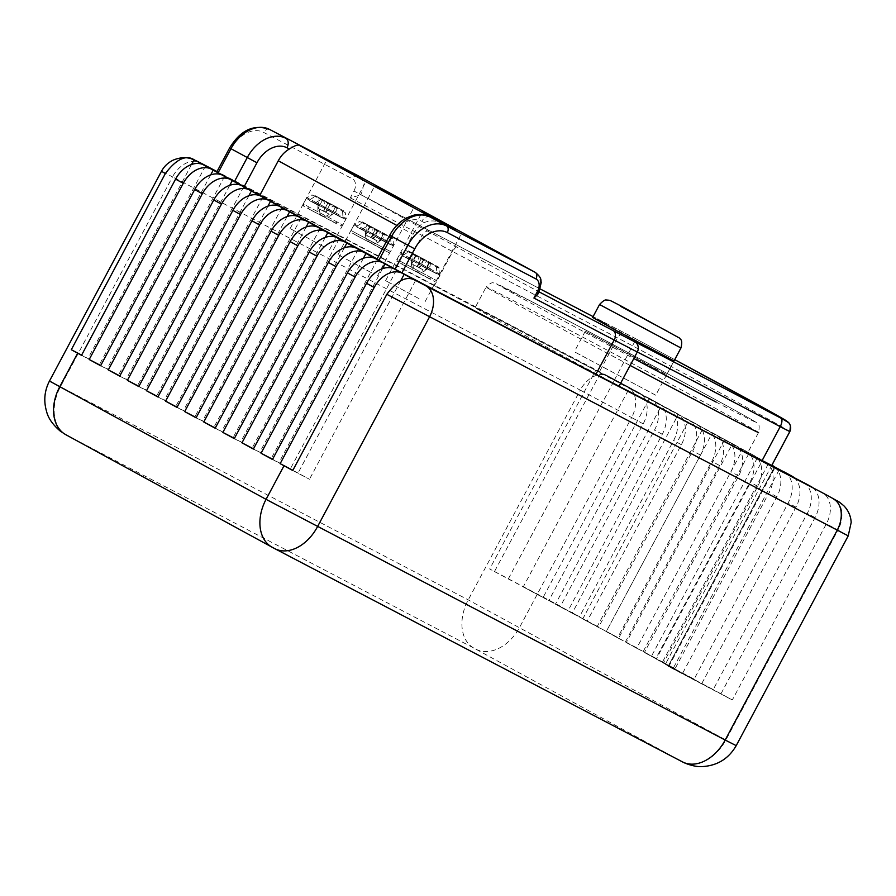 <?xml version="1.0" encoding="UTF-8"?>
<svg xmlns="http://www.w3.org/2000/svg" width="896" height="896" viewBox="0 0 896 896"><rect width="100%" height="100%" fill="white"/><g stroke="black" fill="none" stroke-linecap="round" stroke-linejoin="round"><path stroke-width="0.67" stroke-dasharray="4.48 3.36" d="M292.757 470.501L309.467 479.248L292.869 470.299M400.669 280.851L298.054 473.021M81.514 355.309L99.422 364.672L81.626 355.107M191.576 164.483L88.01 358.445M812.93 487.816A25.648 18.323 -61.4 0 1 815.046 517.608L720.978 693.784L732.323 699.966L826.392 523.79A25.648 18.323 -61.4 0 0 822.629 492.901M803.533 482.485A25.648 18.323 -61.4 0 1 807.296 513.374L713.227 689.55L665.37 664.272L771.725 465.584A185.965 1.624 28.1 0 0 771.523 465.472M793.834 477.4A25.648 18.323 -61.4 0 1 795.95 507.192L701.882 683.368M784.437 472.069A25.648 18.323 -61.4 0 1 788.2 502.958L694.131 679.146L656.298 659.098L762.451 460.298L771.904 465.248L757.534 457.554A185.965 1.624 28.1 0 0 749.224 452.95L753.603 455.246A25.648 18.323 -61.4 0 1 753.805 455.358A25.648 18.323 -61.4 0 1 757.758 486.36L663.69 662.536L675.035 668.73L769.104 492.542A25.648 18.323 -61.4 0 0 765.15 461.541A25.648 18.323 -61.4 0 0 764.949 461.429M774.738 466.984A25.648 18.323 -61.4 0 1 776.854 496.776L682.786 672.952M753.603 455.246L745.853 451.013A25.648 18.323 -61.4 0 1 746.054 451.125A25.648 18.323 -61.4 0 1 750.008 482.126L655.939 658.314L626.315 642.566L732.469 443.766L734.507 444.83A25.648 18.323 -61.4 0 1 734.709 444.942A25.648 18.323 -61.4 0 1 738.662 475.944L644.594 652.12M734.507 444.83L726.757 440.597A25.648 18.323 -61.4 0 1 726.958 440.709A25.648 18.323 -61.4 0 1 730.912 471.71L636.843 647.898L606.245 631.635L712.387 432.835L715.411 434.414A25.648 18.323 -61.4 0 1 715.613 434.526A25.648 18.323 -61.4 0 1 719.566 465.528L625.498 641.704M715.411 434.414L707.661 430.181A25.648 18.323 -61.4 0 1 707.862 430.293A25.648 18.323 -61.4 0 1 711.816 461.294L617.747 637.482L582.758 618.923L688.901 420.123L696.315 423.998A25.648 18.323 -61.4 0 1 696.517 424.11A25.648 18.323 -61.4 0 1 700.47 455.112L606.402 631.288M696.315 423.998L688.565 419.765A25.648 18.323 -61.4 0 1 688.766 419.877A25.648 18.323 -61.4 0 1 692.72 450.878L598.651 627.066L555.442 604.206L661.584 405.406L677.219 413.582A25.648 18.323 -61.4 0 1 677.421 413.694A25.648 18.323 -61.4 0 1 681.374 444.696L587.306 620.872M677.219 413.582L669.469 409.349A25.648 18.323 -61.4 0 1 669.67 409.461A25.648 18.323 -61.4 0 1 673.624 440.474L579.555 616.65L523.253 586.936L629.395 388.136L658.123 403.166A25.648 18.323 -61.4 0 1 658.325 403.278A25.648 18.323 -61.4 0 1 662.278 434.28L568.21 610.456M658.123 403.166L650.373 398.933A25.648 18.323 -61.4 0 1 650.574 399.045A25.648 18.323 -61.4 0 1 654.528 430.058L560.459 606.234L489.686 568.96L494.469 571.57L600.622 372.77L595.84 370.16L489.686 568.96M595.84 370.16L639.027 392.75A25.648 18.323 -61.4 0 1 639.229 392.862A25.648 18.323 -61.4 0 1 643.194 423.864L549.114 600.04M720.978 693.784L668.808 666.501A185.965 1.624 28.1 0 1 668.114 666.277L732.323 699.966M779.038 470.086L672.896 668.886M668.114 666.277L774.256 467.477M650.373 398.933L614.443 380.15A185.965 1.624 28.1 0 0 600.622 372.77M669.469 409.349L649.197 398.754A185.965 1.624 28.1 0 0 629.395 388.136M688.565 419.765L678.317 414.411A185.965 1.624 28.1 0 0 661.584 405.406M707.661 430.181L703.282 427.896A185.965 1.624 28.1 0 0 688.901 420.123M726.757 440.597L724.718 439.533A185.965 1.624 28.1 0 0 712.387 432.835M745.853 451.013L742.829 449.434A185.965 1.624 28.1 0 0 732.469 443.766M771.792 465.438L768.41 463.669A185.965 1.624 28.1 0 0 762.451 460.298M771.557 465.875A182.112 1.59 28.1 0 0 614.331 380.128L599.234 372.165A423.83 3.696 28.1 0 1 434.37 285.802A124.342 1.086 -151.9 0 0 403.894 269.774L216.81 171.942M377.082 258.922L394.822 268.598L376.902 259.258M475.16 307.608A154.403 1.344 28.1 0 1 516.522 328.608A154.403 1.344 28.1 0 1 664.731 407.422A154.403 1.344 28.1 0 1 747.578 453.062A154.403 1.344 28.1 0 1 744.341 451.662A347.67 3.035 28.1 0 0 636.44 395.226A154.403 1.344 28.1 0 1 475.16 307.608L486.147 287.045A154.403 1.344 28.1 0 0 630.123 365.445M394.822 268.598L413.123 234.315A23.318 16.654 118.6 0 1 424.2 222.578C430.73 219.968 437.203 220.472 443.632 224.078M537.622 294.582L537.522 291.491A7.773 5.432 -62.4 0 0 536.256 290.394L362.174 195.44A7.773 5.432 -62.4 0 0 362.118 195.406A7.773 5.432 -62.4 0 0 360.573 194.97L360.741 194.656A15.546 11.099 118.6 0 0 358.467 175.93M604.99 323.747L674.027 360.942L655.726 395.214L574.325 351.758L655.726 395.214M789.869 431.603A182.112 1.59 28.1 0 0 632.632 345.845L617.534 337.882A423.83 3.696 -151.9 0 1 452.67 251.53A7.773 3.282 117.9 0 1 459.166 246.254L540.31 289.005A431.603 3.763 -151.9 0 1 459.2 246.277A116.57 1.019 28.1 0 0 430.64 231.246L353.954 191.027L350.302 197.882L360.573 194.97M323.59 246.602L290.125 228.581L323.59 246.602M419.07 298.682L385.605 280.661L419.07 298.682M371.493 272.731L338.027 254.71L371.493 272.731M668.808 666.501L774.894 467.824M494.469 571.57A185.965 1.624 28.1 0 1 508.301 578.95L560.459 606.234M508.301 578.95L614.443 380.15M523.253 586.936A185.965 1.624 28.1 0 1 543.043 597.554L649.197 398.754M555.442 604.206A185.965 1.624 28.1 0 1 572.163 613.211L678.317 414.411M582.758 618.923A185.965 1.624 28.1 0 1 597.128 626.696L703.282 427.896M606.245 631.635A185.965 1.624 28.1 0 1 618.565 638.333L724.718 439.533M626.315 642.566A185.965 1.624 28.1 0 1 636.675 648.234L742.829 449.434M757.534 457.554L651.381 656.354A185.965 1.624 28.1 0 0 643.07 651.75L749.224 452.95M656.298 659.098A185.965 1.624 28.1 0 1 662.256 662.469L768.41 463.669M665.37 664.272A185.965 1.624 28.1 0 1 668.259 666.042L774.413 467.242M543.043 597.554L579.555 616.65M572.163 613.211L598.651 627.066M597.128 626.696L617.747 637.482M618.565 638.333L636.843 647.898M636.675 648.234L655.939 658.314M651.381 656.354L675.035 668.73M663.69 662.536L643.07 651.75M662.256 662.469L694.131 679.146M668.259 666.042L713.227 689.55M205.576 165.872L99.422 364.672M272.474 459.469L290.371 468.832L272.574 459.267M396.525 270.032L290.371 468.832M382.525 268.643L278.958 462.605M253.378 449.053L271.275 458.416L253.478 448.851M377.429 259.616L271.275 458.416M363.429 258.227L259.862 452.189M234.282 438.637L252.19 448L234.382 438.435M358.333 249.2L252.19 448M344.333 247.811L240.778 441.773M215.186 428.221L233.094 437.584L215.286 428.019M339.237 238.784L233.094 437.584M325.237 237.395L221.682 431.357M196.09 417.805L213.998 427.168L196.202 417.603M320.141 228.368L213.998 427.168M306.152 226.979L202.586 420.941M176.994 407.389L194.902 416.752L177.106 407.187M301.045 217.952L194.902 416.752M287.056 216.563L183.49 410.525M157.898 396.973L175.806 406.336L158.01 396.771M281.949 207.536L175.806 406.336M267.96 206.147L164.394 400.109M138.802 386.557L156.71 395.92L138.914 386.355M262.853 197.12L156.71 395.92M248.864 195.731L145.298 389.693M119.706 376.141L137.614 385.504L119.818 375.939M243.757 186.704L137.614 385.504M229.768 185.315L126.202 379.277M100.61 365.725L118.518 375.088L100.722 365.523M224.672 176.288L118.518 375.088M210.672 174.899L107.106 368.861M415.576 280.538L309.467 479.248M654.349 368.379L666.702 374.651L641.95 361.01L585.312 331.184L654.349 368.379M320.141 206.282L309.131 200.458L320.141 206.282M315.795 202.552L321.418 199.237L342.518 210.269L342.922 216.742L345.979 218.49L315.795 202.552L314.966 203.638M330.187 203.84L325.842 212.005L323.658 211.333L323.882 208.309M318.046 205.128L317.8 208.141L325.181 211.994L327.723 210.179L342.474 218.03L333.558 213.36L331.195 215.275L339.27 208.667M333.558 213.36L327.723 210.179M323.658 211.333L317.8 208.141L318.965 197.725L322.672 199.752L315.582 196.056L309.31 200.122L306.197 198.33L336.638 214.838M324.05 211.389L324.946 200.85L318.965 197.725M323.96 210.392L328.126 202.586L336.694 207.088L315.582 196.056M328.126 202.586L324.946 200.85M337.254 208.23L312.043 194.925L314.933 195.552L336.694 207.088L336.829 214.502M342.474 218.03L342.922 216.742M320.152 199.416L345.363 212.722C345.688 212.072 344.747 211.254 342.541 210.28L321.418 199.237M325.842 212.005L333.458 205.632M367.618 232.691L356.418 226.766L367.618 232.691M362.846 228.738L368.592 225.478L390.488 236.947L391.014 243.488L393.669 245.011L362.846 228.738L362.018 229.824M377.608 230.227L372.859 238.672L371.09 237.72L371.269 234.674M365.669 231.616L365.467 234.651L373.128 238.661L375.715 236.869L390.566 244.776L381.315 239.926L378.862 241.808L386.781 235.099M365.467 235.312A8.546 8.546 0 0 0 369.902 242.334A8.546 6.283 -61.4 0 0 369.97 242.368A8.546 6.283 118.6 0 0 377.149 240.834L372.859 238.672M381.315 239.926L375.715 236.869M371.09 237.72L365.467 234.651L366.845 224.347L370.373 226.285L362.992 222.421L356.597 226.419L353.886 224.862L384.966 241.718M372.008 238.056L373.038 227.595L366.845 224.347M371.93 237.07L376.096 229.264L384.899 233.901L362.992 222.421M376.096 229.264L373.038 227.595M385.493 235.054L359.733 221.446L362.085 221.805L384.899 233.901L385.157 241.371M390.566 244.776L391.014 243.488M368.592 225.478L390.488 236.947C392.392 237.754 393.243 238.515 393.053 239.243L391.093 238.112M373.262 238.381L380.744 231.941M413.661 261.71L402.539 255.819L413.661 261.71M409.058 257.846L414.758 254.565L436.341 265.866L436.822 272.373L439.622 273.986L409.058 257.846L408.229 258.933M423.685 259.258L419.328 267.411L417.155 266.75L417.357 263.704M411.656 260.602L411.443 263.626L418.981 267.579L421.557 265.776L436.374 273.661L427.258 268.89L424.838 270.782L432.813 264.107M411.432 264.342A8.546 8.546 0 0 0 415.867 271.309A8.546 6.194 -61.4 0 0 415.934 271.342A8.546 6.194 118.6 0 0 423.035 269.763L418.925 267.691M427.258 268.89L421.557 265.776M417.155 266.75L411.443 263.626L412.731 253.277L416.326 255.248L409.058 251.451L402.718 255.483L399.84 253.837L430.685 270.547M417.861 266.974L418.846 256.48L412.731 253.277M417.782 265.978L421.949 258.171L430.662 262.763L409.058 251.451M421.949 258.171L418.846 256.48M431.234 263.906L405.686 250.421L408.027 250.768L430.662 262.763L430.864 270.211M436.374 273.661L436.822 272.373M414.758 254.565L436.341 265.866C438.368 266.739 439.253 267.523 439.006 268.218M419.328 267.411L426.866 260.994M272.496 547.434L66.181 434.874L473.917 648.122L682.17 761.712L274.434 548.464M49.47 381.035L468.238 599.883L736.21 745.64M66.181 434.874A39.637 27.731 117.6 0 1 60.502 386.635L172.514 176.87L161.482 171.27M473.917 648.122A39.637 27.731 117.6 0 1 468.238 599.883L580.238 390.118L172.514 176.87A25.648 17.942 -62.4 0 1 199.942 162.624M475.854 649.163A39.637 28.314 118.6 0 0 519.613 627.323L631.613 417.558L580.238 390.118A25.648 17.942 -62.4 0 1 607.88 375.984L217.011 171.55M682.192 761.712A39.637 28.314 118.6 0 0 725.95 739.872L837.962 530.107L826.392 523.79M848.221 535.864L837.962 530.107A25.648 18.323 -61.4 0 0 834.21 499.218M815.046 517.608L807.296 513.374M795.95 507.192L788.2 502.958M776.854 496.776L769.104 492.542M757.758 486.36L750.008 482.126M738.662 475.944L730.912 471.71M719.566 465.528L711.816 461.294M700.47 455.112L692.72 450.878M681.374 444.696L673.624 440.474M662.278 434.28L654.528 430.058M643.194 423.864L631.613 417.558A25.648 18.323 -61.4 0 0 627.659 386.546L607.88 375.984A25.648 17.942 -62.4 0 1 608.07 376.085L217.011 171.562M639.027 392.75L608.07 376.085M389.704 235.256L391.787 236.32L378.974 260.31M424.2 222.578L421.826 221.334A27.205 19.432 118.6 0 0 391.787 236.32M396.805 225.422L413.123 234.315M229.622 147.952L231.078 148.691L218.266 172.682M353.954 191.027A10.102 7.213 118.6 0 0 352.318 178.774L263.682 132.418A29.534 21.101 118.6 0 0 231.078 148.691M350.302 197.882L422.206 235.491L403.894 269.774M434.37 285.802L452.67 251.53A124.342 1.086 28.1 0 0 422.206 235.491A7.773 5.432 117.6 0 1 430.573 231.213A7.773 5.432 117.6 0 1 430.64 231.246M614.331 380.128L636.149 338.99L674.722 359.654A174.339 1.523 28.1 0 0 636.149 338.99L627.088 334.219A7.773 6.698 117.2 0 0 626.987 334.163A7.773 6.698 117.2 0 0 617.534 337.882L599.234 372.165M636.149 338.99L593.096 316.602A431.603 3.763 -151.9 0 0 627.088 334.219M539.045 291.928L536.256 290.394L539.078 291.872M537.522 291.491L537.69 291.166A15.546 11.099 118.6 0 0 535.293 272.384M358.142 175.75A5.443 3.808 -62.4 0 0 352.318 178.774M269.539 129.416A5.443 3.808 -62.4 0 0 263.682 132.418M430.203 217.045A7.773 5.432 -62.4 0 0 421.826 221.334M362.118 195.406L459.166 246.254A7.773 3.282 117.9 0 1 459.2 246.277M627.458 386.445A25.648 18.323 -61.4 0 1 627.659 386.546L639.229 392.862M758.554 432.499A154.403 1.344 28.1 0 0 675.718 386.859A154.403 1.344 28.1 0 0 527.498 308.034A154.403 1.344 28.1 0 0 486.147 287.045C493.08 280.157 493.506 283.786 494.838 283.136L535.875 303.755C597.486 335.922 718.536 400.848 747.029 417.021C761.062 424.95 755.787 422.498 758.307 424.726C759.382 424.704 759.461 427.291 758.554 432.499L747.578 453.062M716.083 402.046A146.63 1.277 28.1 0 0 718.85 401.475A146.63 1.277 28.1 0 0 535.931 303.789A146.63 1.277 28.1 0 0 507.651 290.315A146.63 1.277 28.1 0 0 633.819 358.534M680.949 347.984L599.547 304.517M328.059 202.709L323.669 210.93M322.672 199.752L317.778 208.902A8.546 8.546 0 0 0 322.213 215.813A8.546 6.048 -61.4 0 0 322.28 215.846A8.546 6.048 118.6 0 0 329.269 214.2L325.438 212.285M335.653 206.685L330.96 215.477A8.546 8.546 0 0 1 322.213 215.813A8.546 6.048 -61.4 0 1 319.704 209.205M325.181 211.994L329.269 214.2M330.266 203.728L326.133 211.467M337.086 213.562L306.902 197.624L312.043 194.925L314.317 196.235M342.664 217.683L345.778 219.475L342.81 225.042L303.218 203.907L306.902 197.624L309.96 199.371M308.941 207.122A1.714 1.21 118.6 0 0 309.198 209.182C299.589 203.336 304.909 208.085 303.218 203.907L342.81 225.042C339.304 226.453 343.123 226.61 337.389 224.202L309.198 209.182A1.714 1.21 118.6 0 0 309.21 209.182L335.205 222.779L309.21 209.182M343.09 211.411L345.363 212.722L345.778 219.475L315.146 203.302M337.075 221.827A1.714 1.21 -61.4 0 1 335.205 222.768M375.48 229.096L371.09 237.317M378.661 241.998A8.546 8.546 0 0 1 369.902 242.334A8.546 6.283 -61.4 0 1 367.214 235.626M373.128 238.661L377.149 240.834M369.88 226.027L365.49 234.259M369.97 226.061L365.624 234.214M378.224 230.406L374.091 238.146M385.403 240.43L354.592 224.157L359.733 221.446L361.682 222.589M390.757 244.44L393.467 245.997L390.499 251.563L350.907 230.429L354.592 224.146L357.246 225.68M356.395 235.435C347.749 230.115 352.397 234.506 350.907 230.429L390.499 251.563C386.994 252.974 390.813 253.131 385.078 250.723L356.395 235.435A1.714 1.254 118.6 0 0 356.406 235.446L383.387 249.57L356.406 235.446A1.714 1.254 118.6 0 1 356.104 233.352M367.282 225.646L393.053 239.243L393.467 245.997L362.197 229.488M385.302 248.64A1.714 1.254 -61.4 0 1 383.387 249.57M383.734 233.43L379.568 241.237M379.691 241.203L383.824 233.464M421.546 258.115L417.155 266.336M429.296 262.181L424.603 270.973A8.546 8.546 0 0 1 415.867 271.309A8.546 6.194 -61.4 0 1 413.246 264.645M418.981 267.579L423.035 269.763M415.856 255.013L411.466 263.234M415.912 255.024L411.555 263.178M424.077 259.314L419.944 267.053M431.122 269.259L400.557 253.12L405.686 250.421L407.77 251.63M436.554 273.325L439.432 274.971L436.464 280.538L396.872 259.403L400.557 253.12L403.357 254.733M402.27 262.438A1.714 1.232 118.6 0 0 402.55 264.51C393.523 258.989 398.429 263.514 396.872 259.403L436.464 280.538C432.958 281.949 436.778 282.106 431.043 279.698L402.55 264.51A1.714 1.232 118.6 0 0 402.562 264.522L429.162 278.432L402.562 264.522M413.459 254.733L439.018 268.218L439.432 274.971L408.408 258.586M431.054 277.502A1.714 1.232 -61.4 0 1 429.15 278.432M439.018 268.218L436.934 267.019M429.71 262.416L425.544 270.222M425.645 270.166L429.778 262.427M585.312 331.184L574.325 351.758M329.582 249.648L366.184 181.093M290.125 228.581L326.726 160.026M425.062 301.728L461.664 233.173M385.605 280.661L422.206 212.106M377.485 275.778L414.086 207.222M338.027 254.71L374.629 186.155M658.325 403.278L650.574 399.045M677.421 413.694L669.67 409.461M696.517 424.11L688.766 419.877M715.613 434.526L707.862 430.293M734.709 444.942L726.958 440.709M753.805 455.358L746.054 451.125M771.904 465.226L765.15 461.541M666.702 374.651L674.027 360.942M370.373 226.285L365.49 235.435M378.638 241.998L383.331 233.206M416.326 255.248L411.443 264.398"/><path stroke-width="1.34" d="M217.011 171.562L200.346 162.837A25.648 17.942 -62.4 0 0 200.144 162.736L191.061 158.659C189.034 158.01 182.549 156.296 173.398 160.037C168.19 162.49 164.214 166.23 161.482 171.27L165.368 173.533C176.277 159.141 185.864 154.549 194.107 159.734L415.576 280.538C407.154 275.397 397.578 279.989 386.826 294.325L292.757 470.501L280.157 463.658L292.869 470.299M402.539 273.347A25.648 18.323 118.6 0 0 374.226 287.482L280.157 463.658M404.208 274.221L400.669 280.851M81.626 355.107L71.299 349.709L81.514 355.309L175.582 179.133L183.266 183.322L89.197 359.498L100.61 365.725L194.678 189.549L202.362 193.738L108.293 369.914L119.706 376.141L213.774 199.965L221.458 204.154L127.389 380.33L138.802 386.557L232.87 210.381L240.554 214.57L146.485 390.746L157.898 396.973L251.966 220.797L259.65 224.986L165.581 401.162L176.994 407.389L271.062 231.213L278.746 235.402L184.677 411.578L196.09 417.805L290.158 241.629L297.842 245.818L203.773 421.994L215.186 428.221L309.254 252.045L316.938 256.234L222.869 432.41L234.282 438.637L328.35 262.461L336.034 266.65L241.965 442.826L253.378 449.053L347.446 272.877L355.13 277.066L261.061 453.242L272.474 459.469L366.542 283.293L374.226 287.482M165.368 173.533L71.299 349.709M194.107 159.734L191.576 164.483M812.93 487.816A25.648 18.323 -61.4 0 0 811.093 486.595A25.648 18.323 -61.4 0 0 810.891 486.494L774.962 467.701A185.965 1.624 28.1 0 1 774.256 467.477L822.237 492.677A25.648 18.323 -61.4 0 1 822.438 492.789A25.648 18.323 -61.4 0 1 822.629 492.901M772.699 465.662L771.904 465.248L772.699 465.662A25.648 18.323 -61.4 0 1 772.901 465.774A25.648 18.323 -61.4 0 1 774.738 466.984M810.891 486.494L774.413 467.242A185.965 1.624 28.1 0 0 771.714 465.584L791.795 476.078L771.792 465.438M537.589 291.189L539.045 291.928L537.622 294.582L533.926 298.043L537.589 291.189A10.102 7.213 118.6 0 0 535.942 278.936L447.306 232.579A29.534 21.101 118.6 0 0 414.702 248.853L401.89 272.843L595.907 374.315L614.208 340.032A124.342 1.086 28.1 0 0 637.302 352.005A347.67 3.035 -151.9 0 1 780.214 426.664L761.914 460.947L771.49 465.886A182.112 1.59 28.1 0 0 771.557 465.875L789.869 431.603L790.44 425.667L788.917 422.867L771.949 412.485L674.722 359.654A174.339 1.523 28.1 0 1 786.598 421.098A7.773 7.773 -80.8 0 1 789.79 431.614L771.49 465.886M218.165 172.704L216.81 171.942L229.622 147.952L230.978 148.714L218.165 172.704L377.082 258.922M378.829 260.344L376.902 259.258L389.704 235.256L391.642 236.342L378.829 260.344L401.89 272.843M761.914 460.947A347.67 3.035 28.1 0 0 744.341 451.662A154.403 1.344 28.1 0 1 706.216 432.074A154.403 1.344 28.1 0 1 636.44 395.226A347.67 3.035 28.1 0 0 619.002 386.277A124.342 1.086 -151.9 0 1 595.907 374.315M259.963 195.037L278.275 160.765A23.318 16.654 -61.4 0 1 289.352 149.016L286.978 147.773A7.773 5.432 -62.4 0 0 285.858 138.32A34.966 24.987 118.6 0 0 247.251 157.584L234.438 181.574M443.307 223.91L299.242 145.309C297.685 144.536 294.392 145.779 289.352 149.016M360.203 178.058L326.726 160.026L360.203 178.058M455.672 230.138L422.206 212.106L455.672 230.138M408.106 204.187L374.629 186.155L408.106 204.187M680.949 347.984C683.155 338.856 680.008 339.651 679.694 338.162L621.118 306.085C606.424 298.39 611.106 301.022 607.835 300.026C606.133 300.776 606.155 297.618 599.547 304.517L680.949 347.984L674.027 360.942L617.389 331.117L592.626 317.475L604.99 323.747M791.795 476.078A25.648 18.323 -61.4 0 1 791.997 476.19A25.648 18.323 -61.4 0 1 793.834 477.4M203.907 164.998A25.648 18.323 118.6 0 0 175.582 179.133M394.856 269.158A25.648 18.323 118.6 0 0 366.542 283.293M383.443 262.931A25.648 18.323 118.6 0 0 355.13 277.066M375.76 258.742A25.648 18.323 118.6 0 0 347.446 272.877M364.347 252.515A25.648 18.323 118.6 0 0 336.034 266.65M356.664 248.326A25.648 18.323 118.6 0 0 328.35 262.461M345.251 242.099A25.648 18.323 118.6 0 0 316.938 256.234M337.568 237.91A25.648 18.323 118.6 0 0 309.254 252.045M326.155 231.683A25.648 18.323 118.6 0 0 297.842 245.818M318.472 227.494A25.648 18.323 118.6 0 0 290.158 241.629M307.059 221.267A25.648 18.323 118.6 0 0 278.746 235.402M299.376 217.078A25.648 18.323 118.6 0 0 271.062 231.213M287.963 210.851A25.648 18.323 118.6 0 0 259.65 224.986M280.28 206.662A25.648 18.323 118.6 0 0 251.966 220.797M268.867 200.435A25.648 18.323 118.6 0 0 240.554 214.57M261.184 196.246A25.648 18.323 118.6 0 0 232.87 210.381M249.771 190.019A25.648 18.323 118.6 0 0 221.458 204.154M242.099 185.83A25.648 18.323 118.6 0 0 213.774 199.965M230.686 179.603A25.648 18.323 118.6 0 0 202.362 193.738M223.003 175.414A25.648 18.323 118.6 0 0 194.678 189.549M211.59 169.187A25.648 18.323 118.6 0 0 183.266 183.322M272.574 459.267L261.061 453.242M385.112 263.805L382.525 268.643M253.478 448.851L241.965 442.826M366.016 253.389L363.429 258.227M234.382 438.435L222.869 432.41M346.92 242.973L344.333 247.811M215.286 428.019L203.773 421.994M327.824 232.557L325.237 237.395M196.202 417.603L184.677 411.578M308.728 222.141L306.152 226.979M177.106 407.187L165.581 401.162M289.632 211.725L287.056 216.563M158.01 396.771L146.485 390.746M270.536 201.309L267.96 206.147M138.914 386.355L127.389 380.33M251.44 190.893L248.864 195.731M119.818 375.939L108.293 369.914M232.344 180.477L229.768 185.315M100.722 365.523L89.197 359.498M213.259 170.061L210.672 174.899M682.17 761.712A39.637 27.731 -62.4 0 0 682.461 761.88L274.736 548.632A39.637 27.731 -62.4 0 1 274.434 548.464L272.496 547.434A39.637 28.314 -61.4 0 1 272.182 547.266A39.637 28.314 -61.4 0 1 266.067 499.352L49.47 381.035C44.498 390.678 43.501 400.736 46.502 411.186C48.082 418.029 52.718 424.704 60.402 431.222L65.845 434.717A39.637 28.314 -61.4 0 1 59.73 386.792L77.661 353.203M386.826 294.325L848.221 535.864L736.21 745.64C728.717 758.621 717.483 765.61 702.486 766.584C697.85 766.987 692.082 765.867 685.194 763.202L682.461 761.88A39.637 27.731 -62.4 0 0 725.178 740.04L266.067 499.352L284.01 465.752M66.158 434.885A39.637 28.314 -61.4 0 1 65.845 434.717L274.736 548.632A39.637 27.731 -62.4 0 0 317.453 526.792L429.453 317.016A25.648 17.942 117.6 0 0 425.779 285.802L822.237 492.677M736.21 745.64L725.178 740.04L837.189 530.264A25.648 17.942 117.6 0 0 833.515 499.05M413.381 279.227L425.779 285.802M200.346 162.837L196.403 160.866M539.078 291.872L613.099 330.579A116.57 1.019 28.1 0 0 634.749 341.802A355.443 3.102 -151.9 0 1 780.853 418.13A7.773 3.461 -62.1 0 1 780.214 426.664L789.79 431.614A182.112 1.59 28.1 0 0 789.869 431.603M634.749 341.802A7.773 7.067 -63 0 1 637.302 352.005L619.002 386.277M613.099 330.579A7.773 5.432 -62.4 0 1 614.208 340.032L533.926 298.043M414.702 248.853L407.915 245.224L395.102 269.214M443.632 224.078L430.259 217.078A34.966 24.987 118.6 0 0 391.642 236.342L407.915 245.224A34.966 24.987 118.6 0 1 446.533 225.96L535.17 272.317L358.221 175.795L299.242 145.309M278.275 160.765L396.805 225.422M443.475 223.989L430.203 217.045A7.773 5.432 -62.4 0 1 430.259 217.078L446.533 225.96A5.443 3.808 -62.4 0 1 447.306 232.579M286.978 147.773A27.205 19.432 118.6 0 0 256.939 162.758L244.126 186.76M256.939 162.758L230.978 148.714A34.966 24.987 118.6 0 1 269.584 129.438A5.443 3.808 -62.4 0 0 269.539 129.416L269.539 129.416C253.893 123.872 240.587 130.054 229.622 147.952M593.096 316.602A431.603 3.763 -151.9 0 1 540.31 289.005L593.096 316.602M780.853 418.13L786.598 421.098M539.045 291.928L541.229 282.352C540.456 280.235 542.506 278.398 535.293 272.384A15.546 11.099 118.6 0 0 535.17 272.317A5.443 3.808 -62.4 0 1 535.942 278.936M217.011 171.55L200.144 162.736A25.648 17.942 -62.4 0 0 199.942 162.624M630.123 365.445A154.403 1.344 28.1 0 0 717.192 411.51A154.403 1.344 28.1 0 0 758.554 432.499M633.819 358.534A146.63 1.277 28.1 0 0 716.083 402.046M667.363 331.307L620.48 306.264L667.363 331.307M161.482 171.27L49.47 381.035M535.293 272.384L358.344 175.862M358.187 175.773L269.539 129.416M430.203 217.045C420.84 212.834 414.12 215.085 412.574 215.544L406.739 217.874C399.594 221.704 393.915 227.506 389.704 235.256M772.901 465.774L771.904 465.226M791.997 476.19L784.246 471.957M848.221 535.864L851.2 522.357C850.763 515.962 848.344 510.462 843.92 505.848C836.651 499.677 838.634 501.973 834.008 499.094L822.438 492.789M811.093 486.595L803.342 482.373M592.626 317.475L599.547 304.517"/></g></svg>
